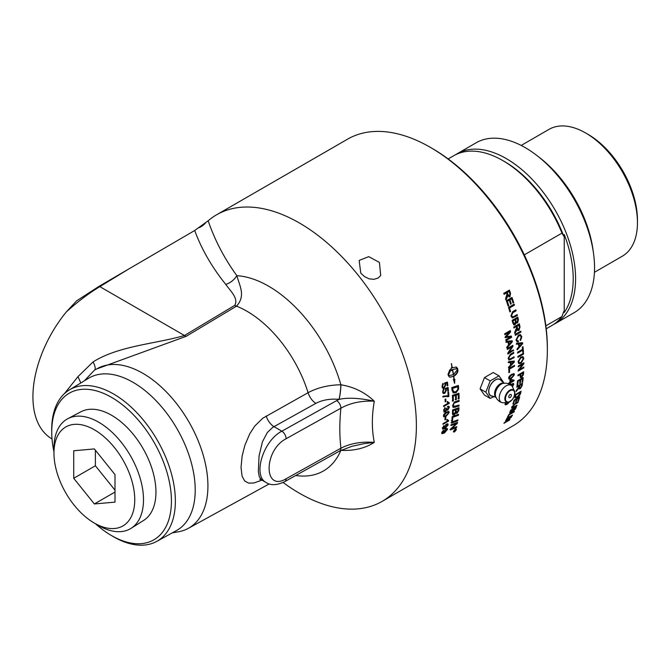 <?xml version="1.0" encoding="UTF-8"?>
<svg xmlns="http://www.w3.org/2000/svg" width="671" height="671" viewBox="0 0 671 671"><rect width="100%" height="100%" fill="white"/><g stroke="black" fill="none" stroke-linecap="round" stroke-linejoin="round"><path stroke-width="1.01" d="M457.588 401.845L454.435 402.969L453.479 404.219L453.764 406.475L459.065 405.083A165.485 95.542 60 0 1 459.039 406.064L453.269 407.465L452.573 405.745L454.435 401.971L459.123 400.335A165.485 95.542 60 0 1 459.123 400.964A165.485 95.542 60 0 1 459.123 401.333L457.588 401.845M444.714 407.54L445.242 408.538L444.412 409.453L444.454 411.197L443.699 410.199L444.865 410.845M444.806 408.287L443.699 410.199L445.292 411.105L446.324 408.689L446.928 408.421L447.851 409.335L448.74 407.767L447.725 407.18L447.851 406.307L449.184 406.701L449.31 407.423L447.825 410.157L446.701 409.931L445.292 411.935L444.076 412.053L443.69 409.872L445.141 407.792L445.242 408.538M447.062 409.218L447.851 409.335M448.74 407.767L448.454 407.121M283.078 482.474A165.485 95.542 -120 0 0 382.109 501.396A165.485 95.542 -120 0 0 416.381 425.64A165.485 95.542 -120 0 0 344.148 259.107A165.485 95.542 -120 0 0 216.624 214.77A165.485 95.542 -120 0 0 208.161 220.776L194.699 230.497L99.157 286.274L76.687 300.776L66.32 311.94A91.935 53.076 120 0 0 51.969 438.901L52.028 438.935M216.624 214.77L347.603 139.149A165.485 95.542 60 0 1 430.346 147.352A165.485 95.542 60 0 1 547.351 350.019A165.485 95.542 60 0 1 513.08 425.775L382.109 501.396M523.858 363.59A165.485 95.542 60 0 1 523.858 363.665L519.396 369.62L523.816 367.071A165.485 95.542 60 0 1 523.799 367.876L518.163 371.13A165.485 95.542 -120 0 0 518.188 370.258L522.65 364.311L518.222 366.861A165.485 95.542 -120 0 0 518.222 366.844A165.485 95.542 -120 0 0 518.222 366.039L523.858 362.785A165.485 95.542 60 0 1 523.858 363.59M509.541 371.851A165.485 95.542 60 0 1 509.541 372.313L508.87 372.699A165.485 95.542 -120 0 0 508.87 372.237A165.485 95.542 -120 0 0 508.828 368.605L514.464 365.351A165.485 95.542 60 0 1 514.481 366.223L509.515 369.092A165.485 95.542 60 0 1 509.541 371.851M446.978 410.249L446.332 409.713M448.597 421.078L442.944 424.34A165.485 95.542 -120 0 0 443.019 423.594L447.423 421.053L446.727 420.021L447.398 419.635L448.647 420.591A165.485 95.542 60 0 1 448.597 421.078L448.169 420.776L443.003 423.753M447.775 420.205L448.647 420.591M451.164 425.531A165.485 95.542 -120 0 0 451.289 424.651L457.513 422.336A165.485 95.542 60 0 1 457.362 423.292L451.499 428.719L456.75 426.672A165.485 95.542 60 0 1 456.574 427.519L450.409 429.885A165.485 95.542 -120 0 0 450.577 428.995L456.557 423.451L451.164 425.531M451.759 421.12A165.485 95.542 -120 0 0 452.204 416.582L458.519 414.334A165.485 95.542 60 0 1 458.427 415.274L452.841 417.27A165.485 95.542 60 0 1 452.472 420.86L451.759 421.12M510.161 384.609L513.458 383.418L513.718 384.374L512.426 386.689M508.425 383.778A165.485 95.542 -120 0 0 508.467 383.284L509.817 382.504A165.485 95.542 -120 0 0 509.994 379.794L510.631 379.425L514.087 380.163A165.485 95.542 60 0 1 514.036 380.784L510.388 382.898A165.485 95.542 60 0 1 510.321 383.728L509.683 384.097A165.485 95.542 -120 0 0 509.75 383.258L508.693 383.879M509.297 376.246L511.604 374.292L514.045 373.68L514.422 374.712L511.453 378.436L509.029 379.048L508.668 378.033L509.297 376.246M506.563 418.905A165.485 95.542 -120 0 0 506.89 418.31L512.527 415.055A165.485 95.542 60 0 1 512.199 415.651L506.563 418.905M509.943 411.994A165.485 95.542 -120 0 0 510.715 410.124L516.351 406.869A165.485 95.542 60 0 1 515.588 408.706L513.441 411.13L512.552 411.155L510.774 412.841L509.742 413.084L509.943 411.994M512.896 404.085A165.485 95.542 -120 0 0 514.078 400.109L519.706 396.855A165.485 95.542 60 0 1 518.566 400.713L517.895 401.099A165.485 95.542 -120 0 0 518.842 397.953L517.123 398.951A165.485 95.542 60 0 1 516.242 401.895L515.571 402.281A165.485 95.542 -120 0 0 516.46 399.337L514.54 400.444A165.485 95.542 60 0 1 513.558 403.707L512.896 404.085M514.984 396.536A165.485 95.542 -120 0 0 515.445 394.506L521.082 391.26A165.485 95.542 60 0 1 520.646 393.189L519.715 395.269L517.19 397.458L515.06 397.937L514.984 396.536M516.771 387.209A165.485 95.542 -120 0 0 516.888 386.429L522.524 383.175A165.485 95.542 60 0 1 522.122 385.791L520.218 388.744L519.211 388.886L518.977 387.997L516.041 391.579A165.485 95.542 -120 0 0 516.217 390.623L519.136 386.672A165.485 95.542 -120 0 0 519.279 385.766L516.771 387.209M517.953 375.835A165.485 95.542 -120 0 0 518.004 374.997L523.64 371.751A165.485 95.542 60 0 1 523.489 374.108L521.661 377.446L520.436 377.614L520.134 376.112A165.485 95.542 -120 0 0 520.243 374.51L517.953 375.835M517.039 385.33A165.485 95.542 -120 0 0 517.559 380.809L523.195 377.555A165.485 95.542 60 0 1 522.692 381.933L522.03 382.319A165.485 95.542 -120 0 0 522.449 378.746L520.73 379.744A165.485 95.542 60 0 1 520.335 383.091L519.673 383.476A165.485 95.542 -120 0 0 520.059 380.13L518.146 381.229A165.485 95.542 60 0 1 517.71 384.944L517.039 385.33M512.124 406.358L513.776 407.02L517.022 405.141A165.485 95.542 60 0 1 516.771 405.804L511.721 408.228L511.78 407.138L514.959 403.674L518.213 401.795A165.485 95.542 60 0 1 517.978 402.483L514.732 404.361L512.401 407.49L511.939 406.735M507.318 417.505A165.485 95.542 -120 0 0 508.752 414.619L514.389 411.365A165.485 95.542 60 0 1 514.095 411.986L509.121 414.854A165.485 95.542 60 0 1 507.989 417.119L507.318 417.505M505.674 420.474A165.485 95.542 -120 0 0 505.993 419.929L511.629 416.674A165.485 95.542 60 0 1 511.285 417.261L505.489 422.059L509.91 419.509A165.485 95.542 60 0 1 509.574 420.038L503.938 423.284A165.485 95.542 -120 0 0 504.307 422.722L510.094 417.924L505.674 420.474M510.824 400.562L507.477 404.001C505.565 405.108 504.768 405.066 505.078 403.883L505.968 402.298M505.146 404.68L505.078 403.883M452.43 413.47A165.485 95.542 -120 0 0 452.598 409.889L458.972 407.691A165.485 95.542 60 0 1 458.855 409.989L457.144 413.336L455.693 412.917L454.292 414.829L452.908 414.93L452.43 413.47M456.045 413.462L455.265 412.623L453.856 414.535L452.715 414.753M451.516 423.057A165.485 95.542 -120 0 0 451.633 422.143L457.882 419.861A165.485 95.542 60 0 1 457.756 420.767L451.516 423.057M455.24 429.037L456.372 429.641L454.577 431.914L453.47 431.319L455.24 429.037M456.238 428.903L456.372 429.641M453.588 432.057L453.47 431.319M444.076 414.032L446.391 412.069L448.824 411.466L449.201 412.489L446.223 416.213L443.808 416.825L443.447 415.81L444.076 414.032M444.94 419.895A165.485 95.542 -120 0 0 445.099 417.538L445.796 417.136A165.485 95.542 60 0 1 445.636 419.492L444.94 419.895M442.566 427.494L444.974 427.93L444.428 426.932L446.492 424.089L447.892 423.887L448.161 424.877L445.15 428.492L442.684 429.146L442.424 428.106L444.034 425.615L442.994 428.182M441.904 432.082L444.236 432.476L443.741 431.52L445.863 428.727L447.255 428.517L447.465 429.465L444.387 433.03L441.937 433.692L441.728 432.703L443.397 430.245L442.281 432.728M443.9 430.95L444.437 431.923L444.319 431.352L445.385 431.747L446.878 429.885L446.458 429.23M446.878 429.885L445.72 429.482L444.319 431.352L443.892 431.017L444.957 431.403M446.45 429.549L445.116 429.264M445.259 431.814L441.77 433.466M446.995 428.4L446.894 429.658M444.647 426.169L445.167 427.36L445.016 426.764L446.123 427.192L447.574 425.305L447.129 424.626M447.574 425.305L446.374 424.869L445.016 426.764L444.588 426.446L445.695 426.865M447.146 424.986L445.519 424.86M446.173 427.159L442.508 428.928M447.641 423.77L447.582 425.146M442.55 427.553L442.726 428.098M443.581 425.976L444.001 426.295M445.334 417.404A164.873 95.19 60 0 1 445.208 419.207L444.982 419.333M445.208 419.207L445.636 419.492M448.631 412.808L448.253 412.187L446.366 412.883L444.017 415.483C443.825 416.347 444.579 416.322 446.265 415.416L448.631 412.808L447.825 411.919L448.194 412.539L447.825 411.919L445.93 412.615L443.984 414.166M443.648 414.837L444.076 415.852M443.581 415.215L443.808 415.76M447.976 414.166L445.796 415.936L443.623 416.649M448.58 411.365L448.572 413.143M448.832 402.701A164.873 95.19 60 0 1 448.84 403.078L443.606 406.098M447.364 401.468L448.832 402.558M448.84 403.078L449.276 403.313L443.623 406.584A165.485 95.542 -120 0 0 443.598 405.77L448.01 403.229L447.121 402.088L447.792 401.703L448.471 402.491M449.268 402.793A165.485 95.542 60 0 1 449.276 403.313M448.169 392.241A164.873 95.19 60 0 1 448.454 396.184L442.717 396.829M448.312 396.687L444.722 396.452L443.145 397.031A165.485 95.542 -120 0 0 443.078 396.175L448.153 395.714A165.485 95.542 -120 0 0 447.892 392.392L448.563 392.015A165.485 95.542 60 0 1 448.891 396.393L448.354 396.704M448.454 396.184L448.891 396.393M447.037 382.193A164.873 95.19 60 0 1 447.448 385.347L447.876 385.515L447.213 385.9A165.485 95.542 -120 0 0 446.852 383.133L444.865 383.468L445.393 384.575L443.841 387.771L442.449 387.997M442.793 383.435L442.097 386.244L442.885 387.142M444.865 383.468L445.821 384.735L444.269 387.947L442.877 388.165L441.963 386.739L443.221 383.594L442.524 386.404L443.086 387.259L444.093 387.083L445.183 384.86L444.428 383.057L447.423 382.059A165.485 95.542 60 0 1 447.876 385.515M446.852 383.133L445.292 383.627M442.977 384.298L443.405 384.458M454.93 429.926L455.081 430.052A165.485 95.542 60 0 1 455.013 430.363L455.492 430.069A165.485 95.542 -120 0 0 455.559 429.784L455.081 430.052M454.208 430.564A165.485 95.542 -120 0 0 454.259 430.312L455.819 429.406A165.485 95.542 60 0 1 455.701 429.943L453.965 431.612A165.485 95.542 -120 0 0 454.032 431.31L454.837 430.329A165.485 95.542 -120 0 0 454.871 430.178L454.208 430.564M454.636 431.679L456.129 429.784L455.19 429.272L453.713 431.185L454.636 431.679L453.713 431.185M456.129 429.784L455.047 429.155M457.387 420.038A164.873 95.19 60 0 1 457.328 420.44L451.088 422.738M457.328 420.44L457.756 420.767M458.201 408.907L456.205 409.595A165.485 95.542 60 0 1 456.129 411.13L457.169 412.472L458.117 410.509A165.485 95.542 -120 0 0 458.201 408.907L456.205 409.595M455.777 409.318A164.873 95.19 60 0 1 455.693 410.853L456.733 412.187M457.169 412.472L456.23 412.363M455.483 409.847L453.286 410.61A165.485 95.542 60 0 1 453.202 412.321L453.504 413.948L453.068 413.655L452.757 412.917L454.359 413.864L455.383 411.759A165.485 95.542 -120 0 0 455.483 409.847L453.286 410.61M452.85 410.333A164.873 95.19 60 0 1 452.766 412.036L452.757 412.917L453.923 413.571M458.519 407.851A164.873 95.19 60 0 1 458.419 409.704L456.716 413.042L455.852 413.269M458.519 393.382A164.873 95.19 60 0 1 458.67 398.499L459.107 398.742L458.368 398.985A165.485 95.542 -120 0 0 458.243 394.506L455.777 394.942A164.873 95.19 60 0 1 455.919 399.329L456.355 399.564L455.617 399.807A165.485 95.542 -120 0 0 455.475 395.404L452.774 395.924A164.873 95.19 60 0 1 452.95 400.704L452.212 400.948M455.919 399.329L455.19 399.572M458.67 398.499L457.941 398.742M452.95 400.704L453.378 400.939L452.648 401.183A165.485 95.542 -120 0 0 452.413 395.362L458.939 393.248A165.485 95.542 60 0 1 459.107 398.742M452.774 395.924L453.21 396.142A165.485 95.542 60 0 1 453.378 400.939M455.475 395.404L453.21 396.142M455.777 394.942L456.213 395.16A165.485 95.542 60 0 1 456.355 399.564M458.243 394.506L456.213 395.16M457.739 386.748L452.648 388.358A165.485 95.542 60 0 1 452.757 389.591L453.864 391.931L456.163 391.529L457.84 389.348L457.848 388.115A165.485 95.542 -120 0 0 457.739 386.748L452.648 388.358M452.212 388.165A164.873 95.19 60 0 1 452.329 389.398L452.858 391.352L453.864 391.931M457.991 385.59A164.873 95.19 60 0 1 458.159 387.612L458.15 388.945L455.76 392.376L453.101 392.812M452.061 390.363A165.485 95.542 -120 0 0 451.793 387.553L458.394 385.464A165.485 95.542 60 0 1 458.595 387.813L458.587 389.155L456.188 392.594L453.302 392.929L452.061 390.363M458.15 388.945L458.587 389.155M506.295 402.516L505.708 403.984L505.204 403.489M505.305 403.263L505.64 403.556C505.313 404.311 505.984 404.236 507.662 403.313L509.7 401.812M506.722 403.808L505.02 404.42M514.045 365.594A164.873 95.19 60 0 1 514.053 365.989L509.079 368.857A164.873 95.19 60 0 1 509.104 372.061L508.87 372.195M509.104 372.061L509.541 372.313M509.079 368.857L509.515 369.092M514.053 365.989L514.481 366.223M513.743 361.828L510.95 362.306A165.485 95.542 60 0 1 511.059 364.571L513.743 361.828L510.95 362.306M512.208 361.87L512.644 362.088M510.522 362.088A164.873 95.19 60 0 1 510.623 364.345L511.059 364.571M513.894 361.082A164.873 95.19 60 0 1 513.919 361.761L514.355 361.988L508.819 367.951A165.485 95.542 -120 0 0 508.786 366.945L510.463 365.192A165.485 95.542 -120 0 0 510.337 362.399L508.157 362.432M513.919 361.761L508.383 367.716M510.337 362.399L508.584 362.65A165.485 95.542 -120 0 0 508.534 361.703L514.313 361.032A165.485 95.542 60 0 1 514.355 361.988M513.03 350.17A164.873 95.19 60 0 1 513.08 350.631L507.88 354.07A165.485 95.542 -120 0 0 507.771 353.131L511.755 346.941L507.284 349.113M513.08 350.631L507.83 353.659M512.476 345.582A164.873 95.19 60 0 1 512.543 346.144L508.559 352.317L513.416 349.943A165.485 95.542 60 0 1 513.508 350.816M511.755 346.941L507.335 349.499A165.485 95.542 -120 0 0 507.217 348.618L512.845 345.364A165.485 95.542 60 0 1 512.971 346.311L508.995 352.501M512.543 346.144L512.971 346.311M511.654 341.598L508.735 342.017A165.485 95.542 60 0 1 509.113 344.408L511.654 341.598L508.735 342.017M510.094 341.698L510.514 341.841M508.316 341.875A164.873 95.19 60 0 1 508.685 344.257L509.113 344.408M511.772 340.809A164.873 95.19 60 0 1 511.906 341.631L512.325 341.782L507.117 347.888A165.485 95.542 -120 0 0 506.966 346.84L508.551 345.045A165.485 95.542 -120 0 0 508.09 342.101L505.833 342.176M511.906 341.631L506.689 347.729M508.09 342.101L506.253 342.311A165.485 95.542 -120 0 0 506.085 341.329L512.174 340.776A165.485 95.542 60 0 1 512.325 341.782M512.652 407.532L511.604 407.926M520.059 380.13L519.631 379.82L517.718 380.927A164.873 95.19 60 0 1 517.274 384.626L517.123 384.718M522.449 378.746L520.293 379.442A164.873 95.19 60 0 1 519.908 382.772L519.748 382.864M522.709 377.84A164.873 95.19 60 0 1 522.264 381.623L522.105 381.707M517.274 384.626L517.71 384.944M517.718 380.927L518.146 381.229M519.908 382.772L520.335 383.091M520.293 379.442L520.73 379.744M522.264 381.623L522.692 381.933M522.927 372.967L522.491 372.682L520.478 373.848L520.914 374.124A165.485 95.542 60 0 1 520.805 375.743L521.711 376.616L522.818 374.561A165.485 95.542 -120 0 0 522.927 372.967L520.914 374.124M520.478 373.848A164.873 95.19 60 0 1 520.369 375.45L521.283 376.322M521.711 376.616L520.847 376.49M520.243 374.51L517.987 375.282M523.17 372.019A164.873 95.19 60 0 1 523.053 373.822L521.233 377.144L520.268 377.412M522.927 374.795L523.363 375.089M523.12 353.399A164.873 95.19 60 0 1 523.145 353.835L517.92 356.855M517.945 357.308A165.485 95.542 -120 0 0 517.886 356.418L523.523 353.164A165.485 95.542 60 0 1 523.573 354.053L517.945 357.308M523.145 353.835L523.573 354.053M520.059 335.601L518.171 335.869L516.209 339.467L517.24 340.759M520.268 334.619L521.417 336.565L520.176 340.264M517.945 340.675L517.886 341.707L516.947 341.757M516.636 339.618L517.442 340.86L518.373 340.834L518.314 341.866L517.148 341.849L516.007 340.063L518.431 335.055L520.478 334.67L521.837 336.716L520.604 340.423L520.293 339.618L521.199 337.068L520.277 335.651L518.599 336.012L516.636 339.618L516.209 339.467M517.886 341.707L518.314 341.866M517.349 318.415L515.647 319.396A165.485 95.542 60 0 1 516.016 320.948L516.293 321.82L517.24 322.105L517.693 319.857A165.485 95.542 -120 0 0 517.349 318.415L515.647 319.396M515.236 319.321A164.873 95.19 60 0 1 515.605 320.864L515.882 321.728L517.24 322.105M514.976 319.782L513.047 320.906A165.485 95.542 60 0 1 513.474 322.692L514.842 323.833L515.378 321.443A165.485 95.542 -120 0 0 514.976 319.782L513.047 320.906M512.627 320.822A164.873 95.19 60 0 1 513.063 322.608L514.422 323.741M514.842 323.833L514.045 323.875M517.433 317.274A164.873 95.19 60 0 1 518.02 319.69L517.123 322.894L517.534 322.986L516.116 322.667L515.051 324.814L514.028 324.99L512.803 323.07A165.485 95.542 -120 0 0 512.141 320.327L517.777 317.081A165.485 95.542 60 0 1 518.431 319.773L517.534 322.986L515.697 322.575L514.64 324.714L513.835 324.923M517.123 322.894L516.553 323.053M513.835 304.349A164.873 95.19 60 0 1 514.061 305.087L509.096 307.955A164.873 95.19 60 0 1 510.153 311.512L509.817 311.705M509.893 311.94A165.485 95.542 -120 0 0 508.534 307.41L514.171 304.156A165.485 95.542 60 0 1 514.464 305.12L509.499 307.989A165.485 95.542 60 0 1 510.556 311.562L509.893 311.94M453.504 374.619L457.597 369.478L456.565 368.756L452.631 369.545A165.485 95.542 60 0 1 453.504 374.619L453.336 374.561M456.355 368.698L452.631 369.545M454.032 379.258L454.846 379.308L454.628 383.401L453.395 379.333L454.041 379.316A165.485 95.542 -120 0 0 453.63 376.431L449.654 377.211L448.413 375.735A165.485 95.542 -120 0 0 448.119 373.999L449.847 369.771A165.485 95.542 60 0 1 450.174 371.516L448.421 374.779L449.411 375.492L453.361 374.703A165.485 95.542 -120 0 0 452.489 369.629L452.095 369.872A165.485 95.542 60 0 1 452.237 370.694L450.291 370.342L451.6 367.305A165.485 95.542 60 0 1 451.759 368.127L452.153 367.884A165.485 95.542 -120 0 0 451.289 363.648L451.449 363.648A165.485 95.542 60 0 1 452.296 367.8L456.23 367.003L457.605 368.522A165.485 95.542 60 0 1 457.907 370.249C457.966 372.455 456.59 374.485 453.772 376.347A165.485 95.542 60 0 1 454.2 379.316M453.344 376.196C456.163 374.334 457.538 372.304 457.479 370.115L457.471 370.04M457.907 370.249A165.485 95.542 60 0 1 457.907 370.258L457.479 370.115M457.32 369.167L456.012 366.945M451.323 367.901A164.873 95.19 -120 0 1 451.34 368.01L451.759 368.127M449.872 370.216L452.237 370.694M451.818 370.568A164.873 95.19 -120 0 0 451.667 369.746L452.095 369.872M451.667 369.746L452.489 369.629M449.201 375.408L448.278 374.955M449.444 377.127L453.63 376.431M454.192 381.522L454.393 379.316M448.002 374.644L449.755 371.382A164.873 95.19 -120 0 0 449.528 370.149M449.755 371.382L450.174 371.516M509.104 291.424L507.242 292.497A165.485 95.542 60 0 1 507.997 294.561L509.583 295.81L509.943 293.722A165.485 95.542 -120 0 0 509.104 291.424L507.242 292.497M506.857 292.514A164.873 95.19 60 0 1 507.612 294.577L509.197 295.81M509.583 295.81L508.987 295.894M506.597 292.866L504.097 294.317A165.485 95.542 -120 0 0 503.736 293.353L509.373 290.098A165.485 95.542 60 0 1 510.547 293.319L509.926 296.8L507.293 295.643L507.603 296.372L506.035 299.752A165.485 95.542 -120 0 0 505.615 298.545L507.008 293.982A165.485 95.542 -120 0 0 506.597 292.866L504.03 294.15M507.217 296.381L505.649 299.752M509.054 290.283A164.873 95.19 60 0 1 510.17 293.336L509.063 296.976M507.679 295.634L507.603 296.372M511.663 297.63A164.873 95.19 60 0 1 513.323 302.68L513.047 303.091A165.485 95.542 -120 0 0 511.646 298.788L509.541 299.778A164.873 95.19 60 0 1 510.849 303.787L510.572 304.198A165.485 95.542 -120 0 0 509.264 300.172L506.957 301.262A164.873 95.19 60 0 1 508.4 305.716L508.064 305.909M508.4 305.716L508.132 306.127A165.485 95.542 -120 0 0 506.353 300.692L511.99 297.438A165.485 95.542 60 0 1 513.718 302.705M506.957 301.262L507.343 301.271A165.485 95.542 60 0 1 508.803 305.741M509.264 300.172L507.343 301.271M509.541 299.778L509.926 299.786A165.485 95.542 60 0 1 511.243 303.812M511.646 298.788L509.926 299.786M515.521 310.036A164.873 95.19 60 0 1 515.714 310.748L512.468 312.627L511.159 315.479L512.325 316.821M516.796 314.766A164.873 95.19 60 0 1 516.972 315.454L512.216 317.878M513.885 316.452L517.14 314.573A165.485 95.542 60 0 1 517.383 315.529L512.426 317.928L510.916 316.016L512.594 311.721L515.848 309.843A165.485 95.542 60 0 1 516.125 310.807L512.87 312.678L511.562 315.538L512.51 316.88L513.885 316.452M518.926 325.133L517.064 326.207A165.485 95.542 60 0 1 517.484 328.236L518.775 329.436L519.396 327.381A165.485 95.542 -120 0 0 518.926 325.133L517.064 326.207M516.645 326.098A164.873 95.19 60 0 1 517.064 328.119L518.356 329.318M518.775 329.436L518.004 329.427M516.418 326.576L513.919 328.027A165.485 95.542 -120 0 0 513.709 327.079L519.346 323.825A165.485 95.542 60 0 1 520.008 326.987L518.968 330.4L518.029 330.568L516.628 329.176L516.88 330.015L514.976 333.344A165.485 95.542 -120 0 0 514.758 332.17L516.645 327.674A165.485 95.542 -120 0 0 516.418 326.576L513.852 327.716M516.46 329.897L514.556 333.219M518.993 324.026A164.873 95.19 60 0 1 519.589 326.869L518.54 330.283L517.827 330.484M517.047 329.293L516.88 330.015M520.444 331.357A164.873 95.19 60 0 1 520.545 331.952L515.278 334.997M515.336 335.341A165.485 95.542 -120 0 0 515.169 334.401L520.805 331.147A165.485 95.542 60 0 1 520.973 332.086L515.336 335.341M520.545 331.952L520.973 332.086M522.013 343.51L519.144 343.946A165.485 95.542 60 0 1 519.421 346.295L522.013 343.51L519.144 343.946M520.461 343.586L520.889 343.753M518.717 343.778A164.873 95.19 60 0 1 518.993 346.119L519.421 346.295M522.147 342.73A164.873 95.19 60 0 1 522.239 343.502L522.667 343.678L517.341 349.742A165.485 95.542 -120 0 0 517.232 348.71L518.851 346.924A165.485 95.542 -120 0 0 518.507 344.03L516.276 344.089M522.239 343.502L516.913 349.557M518.507 344.03L516.704 344.257A165.485 95.542 -120 0 0 516.578 343.275L522.55 342.688A165.485 95.542 60 0 1 522.667 343.678M522.608 346.924A164.873 95.19 60 0 1 523.019 351.889L523.455 352.09L522.784 352.476A165.485 95.542 -120 0 0 522.617 350.237L517.609 352.678M522.617 350.237L517.651 353.105A165.485 95.542 -120 0 0 517.567 352.2L522.541 349.331A165.485 95.542 -120 0 0 522.332 347.083L522.994 346.697A165.485 95.542 60 0 1 523.455 352.09M522.365 357.458L520.361 357.71L518.255 361.233L519.077 362.575M523.237 358.851L522.583 357.526L520.788 357.928L518.691 361.468L519.279 362.726L521.015 362.407L523.237 358.851M522.768 356.544L523.447 358.247L520.587 363.07L518.658 363.497M518.054 361.837L520.755 357.014L522.986 356.637L523.875 358.473L521.023 363.313L518.868 363.64L518.054 361.837M522.65 364.311L518.222 366.366M523.372 367.322A164.873 95.19 60 0 1 523.363 367.616L518.18 370.61M523.422 363.036A164.873 95.19 60 0 1 523.422 363.422L518.96 369.36L519.396 369.62M523.363 367.616L523.799 367.876M523.422 363.422L523.858 363.665M521.786 384.315L521.359 383.997L519.497 385.07L519.924 385.397A165.485 95.542 60 0 1 519.656 387.066L520.361 387.955L521.493 386.177A165.485 95.542 -120 0 0 521.786 384.315L519.924 385.397M519.497 385.07A164.873 95.19 60 0 1 519.237 386.739L519.941 387.62M520.361 387.955L519.614 387.746M519.279 385.766L518.851 385.439L516.863 386.588M520.495 387.872L519.044 388.643M522.004 383.476A164.873 95.19 60 0 1 521.694 385.456L521.401 386.58M520.251 392.384L519.824 392.032L515.521 394.514L515.949 394.875A165.485 95.542 60 0 1 515.672 396.066L515.739 397.19L517.4 396.704L519.983 393.567A165.485 95.542 -120 0 0 520.251 392.384L515.949 394.875M515.521 394.514A164.873 95.19 60 0 1 515.253 395.705L515.647 397.115M515.739 397.19L515.32 396.829M517.307 396.754L514.909 397.693M520.503 391.587A164.873 95.19 60 0 1 520.218 392.829L520.327 394.229M514.12 400.084A164.873 95.19 60 0 1 513.147 403.313L513.558 403.707M517.123 398.951L516.712 398.582A164.873 95.19 60 0 1 515.823 401.51L516.242 401.895M519.086 397.215A164.873 95.19 60 0 1 518.146 400.327L518.566 400.713M513.407 408.572L513.718 408.891A165.485 95.542 60 0 1 513.281 409.947L513.08 410.518L513.634 410.56L515.009 408.882A165.485 95.542 -120 0 0 515.42 407.909L513.718 408.891M513.231 408.673A164.873 95.19 60 0 1 513.005 409.226M512.678 410.098L513.634 410.56M510.807 410.073L511.117 410.392A165.485 95.542 60 0 1 510.606 411.608L511.076 412.187L512.577 410.4A165.485 95.542 -120 0 0 513.055 409.276L511.117 410.392M510.044 411.608L510.673 411.768M510.086 411.659L511.076 412.187M510.48 412.355L509.7 412.707M512.711 410.266L513.114 410.686L512.149 410.727M515.596 407.305A164.873 95.19 60 0 1 515.37 407.859M504.995 337.505L510.094 336.842L505.414 337.622A165.485 95.542 -120 0 0 505.246 336.783L509.633 331.952L504.768 334.401M510.975 336.137A164.873 95.19 60 0 1 511.168 337.211L505.9 340.247M509.926 330.761A164.873 95.19 60 0 1 510.153 331.86L505.733 336.666L511.369 336.087A165.485 95.542 60 0 1 511.596 337.337L505.959 340.591A165.485 95.542 -120 0 0 505.8 339.694L510.514 336.968M509.633 331.952L504.835 334.72A165.485 95.542 -120 0 0 504.642 333.814L510.279 330.56A165.485 95.542 60 0 1 510.572 331.977L506.152 336.792M511.168 337.211L511.596 337.337M510.153 331.86L510.572 331.977M513.281 352.577A164.873 95.19 60 0 1 513.323 353.072L510.077 354.942L508.425 357.693L509.155 358.935M513.65 357.039A164.873 95.19 60 0 1 513.684 357.492L508.769 359.916M510.799 358.683L514.053 356.804A165.485 95.542 60 0 1 514.112 357.702L508.979 360.05L508.182 358.356L510.413 354.229L513.667 352.35A165.485 95.542 60 0 1 513.751 353.256L510.505 355.135L508.853 357.895L509.348 359.094L510.799 358.683M513.323 353.072L513.751 353.256M513.684 357.492L514.112 357.702M513.852 375.03L513.474 374.401L511.587 375.097L509.239 377.706C509.054 378.57 509.801 378.545 511.487 377.63L513.852 375.03L513.047 374.133L513.416 374.762L513.047 374.133L511.151 374.829L509.197 376.397M508.878 377.043L509.297 378.067M508.803 377.429L509.037 377.983M513.214 376.372L511.017 378.15L508.844 378.872M513.801 373.579L513.793 375.366M512.988 380.667L510.153 379.895A164.873 95.19 60 0 1 510.019 381.841L510.446 382.135L512.988 380.667L510.581 380.18A165.485 95.542 60 0 1 510.446 382.135M510.153 379.895L510.581 380.18M509.75 383.258L508.45 383.468M513.642 380.071A164.873 95.19 60 0 1 513.609 380.491L509.96 382.604A164.873 95.19 60 0 1 509.885 383.435L509.734 383.518M509.885 383.435L510.321 383.728M509.96 382.604L510.388 382.898M513.609 380.491L514.036 380.784M512.149 386.261L513.147 384.693L512.829 384.106L510.27 384.676M513.198 383.317L513.147 384.684L512.829 384.106L510.715 384.969M458.62 405.234A164.873 95.19 60 0 1 458.603 405.796L453.059 407.305M458.687 400.478A164.873 95.19 60 0 1 458.687 401.082L453.999 402.726L452.85 405.032L453.571 406.307M458.603 405.796L459.039 406.064M454.728 402.415L455.164 402.659M458.687 401.082L459.123 401.333M458.041 414.51A164.873 95.19 60 0 1 457.999 414.972L452.413 416.968A164.873 95.19 60 0 1 452.036 420.549L451.323 420.809M452.036 420.549L452.472 420.86M452.413 416.968L452.841 417.27M457.999 414.972L458.427 415.274M456.557 423.451L456.129 423.116L450.736 425.204M456.213 426.873A164.873 95.19 60 0 1 456.154 427.167L449.981 429.541M457.01 422.529A164.873 95.19 60 0 1 456.934 422.956L456.481 423.393M456.154 427.167L456.574 427.519M456.934 422.956L457.362 423.292M447.708 387.578A164.873 95.19 60 0 1 448.027 390.665L448.454 390.858L447.792 391.243A165.485 95.542 -120 0 0 447.515 388.509L445.536 388.828L446.03 389.918L444.412 393.089L443.028 393.315M443.497 388.811L442.734 391.587L443.464 392.468M445.536 388.828L446.458 390.103L444.839 393.281L443.464 393.508L442.6 392.107L443.925 388.987L443.17 391.772L443.674 392.602L444.688 392.434L445.821 390.228L445.133 388.45L448.102 387.444A165.485 95.542 60 0 1 448.454 390.858M447.515 388.509L445.963 389.004M443.657 389.658L444.085 389.843M445.351 399.178A164.873 95.19 60 0 1 445.452 401.25L445.175 401.409M445.192 401.87A165.485 95.542 -120 0 0 445.066 399.346L445.762 398.943A165.485 95.542 60 0 1 445.888 401.476L445.192 401.87M445.452 401.25L445.888 401.476M448.496 408.656L447.398 409.897L446.265 409.671L444.856 411.675L443.875 411.893M448.605 406.207L448.664 408.27M448.312 407.515L447.289 406.936L448.312 407.515M446.492 408.303L447.423 409.084M446.97 419.333L448.22 420.289M360.78 273.164L359.153 260.44L368.731 256.657L379.417 262.411L380.717 275.596L377.983 278.088L373.831 279.346L369.125 278.826L364.554 276.637L360.78 273.164M494.351 396.494L490.207 398.406L484.47 395.093L480.084 388.861L485.829 392.174L490.207 380.885L498.972 375.827L503.351 382.059L503.2 382.705M490.207 398.406L485.829 392.174M501.589 381.203A9.444 5.452 120 0 0 494.141 380.675A9.444 5.452 120 0 0 488.673 391.411A9.444 5.452 120 0 0 492.967 396.133M498.972 375.827L493.227 372.514L484.47 377.572L490.207 380.885M480.084 388.861L484.47 377.572M512.594 387.008A9.813 5.67 120 0 0 511.671 385.733A9.813 5.67 120 0 0 501.287 391A9.813 5.67 120 0 0 501.942 402.608A9.813 5.67 120 0 0 503.502 402.759L507.905 402.365A7.071 4.085 120 0 0 514.85 393.047A7.071 4.085 120 0 0 514.456 391.025A7.071 4.085 120 0 0 509.851 390.161A7.071 4.085 120 0 0 504.953 397.609A7.071 4.085 120 0 0 507.905 402.365C513.055 400.293 515.236 396.519 514.456 391.025L512.594 387.008M508.786 396.813A1.837 1.065 120 0 0 510.639 397.089A1.837 1.065 120 0 0 511.26 396.033A1.837 1.065 120 0 0 510.371 394.431A1.837 1.065 120 0 0 508.786 396.813M501.95 402.608A9.956 9.956 0 0 1 495.684 396.645L495.684 396.645A8.522 4.923 -60 0 1 501.354 384.064A8.522 4.923 -60 0 1 503.384 383.3L503.384 383.3A9.956 9.956 0 0 1 511.663 385.724M504.257 383.367L501.078 380.532A9.293 5.368 120 0 0 495.349 379.971A9.293 5.368 120 0 0 488.991 389.306A9.293 5.368 120 0 0 492.137 396.024L496.179 397.366M94.359 523.086L98.729 525.611A63.309 36.553 -120 0 0 131.08 528.329A63.309 36.553 -120 0 0 130.384 455.643A63.309 36.553 -120 0 0 67.788 418.696A63.309 36.553 -120 0 0 59.962 425.691A63.309 36.553 -120 0 0 53.965 448.069L53.965 453.118A57.127 32.98 -120 0 0 94.359 523.086A57.127 32.98 -120 0 0 134.141 507.511A57.127 32.98 -120 0 0 108.182 440.587A57.127 32.98 -120 0 0 59.375 432.921A57.127 32.98 -120 0 0 53.965 453.118M67.788 418.696L80.914 411.776A62.738 36.226 60 0 1 142.957 448.387A62.738 36.226 60 0 1 143.644 520.419L131.08 528.329M73.718 450.761L94.359 448.924L115.001 474.598L115.001 502.118L94.359 503.963L73.718 478.28L73.718 450.761M73.718 478.28L95.391 465.775L95.391 450.199M94.359 503.963L115.001 492.044M115.001 490.165L95.391 465.775M538.477 156.762A92.397 53.345 60 0 1 593.273 251.667M553.516 324.512A98.067 56.616 -120 0 0 555.278 323.565L574.242 312.619A98.067 56.616 -120 0 0 574.242 199.388A98.067 56.616 -120 0 0 476.175 142.764L457.219 153.718A98.067 56.616 -120 0 0 455.517 154.766M594.431 272.3L622.277 256.23A73.248 42.29 -120 0 0 637.45 222.697L637.45 219.937A69.859 40.335 -120 0 0 588.048 134.368L585.657 132.992A73.248 42.29 -120 0 0 549.037 129.36L521.191 145.439M564.244 312.501L564.244 234.498A96.381 55.643 60 0 1 564.244 312.501L563.707 311.537L561.971 316.527L545.867 325.821M524.303 254.854L561.971 233.105L563.707 236.091L564.244 234.498M546.228 328.79L551.814 325.569A98.067 56.616 -120 0 0 561.971 316.527M561.971 233.105A98.067 56.616 -120 0 0 502.78 160.57A98.067 56.616 -120 0 0 453.747 155.714L448.161 158.943M563.707 236.091A95.609 55.198 -120 0 0 504.517 161.577L502.78 160.57M637.45 222.697A73.248 42.29 -120 0 0 585.657 132.992M555.278 323.565A98.067 56.616 -120 0 0 555.278 210.333A98.067 56.616 -120 0 0 457.219 153.718M547.351 350.019L547.351 348.023A163.028 94.125 -120 0 0 432.074 148.35L430.346 147.352M66.32 311.94C77.685 301.698 88.849 293.261 99.828 286.634L129.293 268.668M53.965 451.918A84.638 48.866 60 0 1 51.742 433.172A84.638 48.866 60 0 1 51.734 431.939A84.638 48.866 60 0 1 111.94 397.593A84.638 48.866 60 0 1 171.432 501.866A84.638 48.866 60 0 1 110.522 534.98A84.638 48.866 60 0 1 95.399 523.682M96.59 369L186.161 336.322L236.511 306.152C245.871 295.903 239.715 286.148 236.855 275.689A15.324 11.088 -41.3 0 1 225.783 284.412C230.254 290.879 238.691 298.201 234.825 305.33L184.466 335.5C155.781 343.904 118.801 345.733 93.076 361.912C94.98 365.611 95.601 368.22 94.947 369.746L95.752 369.511M96.985 368.765L96.389 369.117A91.935 53.076 -120 0 0 95.886 369.436M340.902 450.342L340.952 450.35C353.877 450.987 364.99 448.337 374.292 442.39C371.717 429.625 371.717 415.894 374.292 401.191C364.99 392.392 353.877 386.924 340.952 384.793L340.876 384.785A109.809 63.401 -120 0 0 236.855 275.689C224.315 258.377 214.754 240.075 208.161 220.776M205.552 222.94A15.324 12.095 -22 0 1 199.22 227.637M84.37 380.809L93.688 370.962A118.004 65.305 143.8 0 1 94.947 369.746M93.076 361.912L77.987 376.624L80.814 382.965M77.987 376.624L64.382 393.676M234.825 305.33A15.324 8.706 59.1 0 0 236.511 306.152A94.502 54.561 60 0 1 308.09 392.694A12.254 6.945 -119.1 0 0 315.873 403.346C322.508 399.924 330.216 398.591 339.014 399.354A12.254 1.56 95.2 0 0 340.876 384.785C328.547 384.961 317.618 387.603 308.09 392.694L262.789 418.209L254.837 425.976L249.696 433.911L244.831 445.401L242.164 455.886L241.023 467.343L242.08 476.175L244.655 480.948L248.555 483.112L253.864 482.994L261.992 480.126M172.17 532.917L178.612 531.751A91.935 53.076 -120 0 0 188.316 528.345A91.935 53.076 -120 0 0 188.886 421.866A91.935 53.076 -120 0 0 96.389 369.117M110.522 534.98L112.434 536.121A87.448 50.484 -120 0 0 156.712 541.405L176.456 530.568A87.926 50.761 -120 0 0 177.001 428.727A87.926 50.761 -120 0 0 88.538 378.285L69.272 389.96A87.448 50.484 -120 0 0 51.701 429.675A87.448 50.484 -120 0 0 51.709 430.95L51.742 433.172M156.712 541.405A87.448 50.484 -120 0 0 157.257 440.126A87.448 50.484 -120 0 0 69.272 389.96M339.014 399.354L339.09 399.362A12.254 1.56 95.2 0 0 340.952 384.793M260.65 479.153L259.786 479.295L261.547 479.866L259.341 476.896L258.335 471.453L259.073 455.852L262.453 441.778L267.31 432.543L272.762 427.36L315.873 403.346M336.666 400.621A46.693 26.957 0 0 1 339.09 399.362C347.796 397.391 359.53 398.004 374.292 401.191C361.518 400.587 350.396 402.919 340.918 408.169A6.131 3.472 -119.1 0 0 336.666 400.621L281.854 431.185C263.057 440.755 252.413 475.982 266.312 482.625L266.395 482.667M374.292 442.39L363.883 443.69L352.023 446.265L339.652 451.013A6.131 3.472 -119.1 0 0 340.918 448.211L286.106 478.767C263.451 492.371 263.451 450.4 286.106 438.733L340.918 408.169C339.459 422.336 339.459 435.68 340.918 448.211C350.396 443.355 361.518 441.417 374.292 442.39M445.292 429.155L445.72 429.482M443.959 432.686L444.387 433.03M447.037 429.13L447.465 429.465M445.947 424.55L446.374 424.869M444.722 428.165L445.15 428.492M447.733 424.558L448.161 424.877M445.93 412.615L446.366 412.883M445.796 415.936L446.223 416.213M448.765 412.22L449.201 412.489M444.294 396.251L444.722 396.452M443.841 387.771L444.269 387.947M445.393 384.575L445.821 384.735M442.097 386.244L442.524 386.404M455.693 410.853L456.129 411.13M452.766 412.036L453.202 412.321M453.856 414.535L454.292 414.829M456.716 413.042L457.144 413.336M458.318 410.652L458.746 410.946M458.419 409.704L458.855 409.989M452.329 389.398L452.757 389.591M452.581 390.799L453.009 391M455.76 392.376L456.188 392.594M458.159 387.612L458.595 387.813M520.369 375.45L520.805 375.743M521.233 377.144L521.661 377.446M523.053 373.822L523.489 374.108M518.171 335.869L518.599 336.012M521.417 336.565L521.837 336.716M457.186 368.387L457.605 368.522M517.064 328.119L517.484 328.236M515.856 331.105L516.276 331.231M518.54 330.283L518.968 330.4M519.589 326.869L520.008 326.987M520.361 357.71L520.788 357.928M518.255 361.233L518.691 361.468M520.587 363.07L521.023 363.313M523.447 358.247L523.875 358.473M519.237 386.739L519.656 387.066M519.799 388.408L520.218 388.744M521.694 385.456L522.122 385.791M515.253 395.705L515.672 396.066M516.771 397.089L517.19 397.458M520.218 392.829L520.646 393.189M510.379 412.422L510.774 412.841M513.038 410.711L513.441 411.13M506.504 335.844L506.924 335.97M508.425 357.693L508.853 357.895M510.077 354.942L510.505 355.135M510.43 359.371L510.857 359.581M511.151 374.829L511.587 375.097M511.017 378.15L511.453 378.436M513.986 374.443L514.422 374.712M510.539 384.517L510.967 384.819M513.29 384.072L513.718 384.374M454.854 407.087L455.282 407.347M452.85 405.032L453.286 405.284M453.999 402.726L454.435 402.969M454.527 423.778L454.955 424.114M444.412 393.089L444.839 393.281M446.03 389.918L446.458 390.103M442.734 391.587L443.17 391.772M444.856 411.675L445.292 411.935M447.398 409.897L447.825 410.157M448.874 407.171L449.31 407.423M510.086 390.732A6.525 3.766 -60 0 1 514.078 396.418A6.525 3.766 -60 0 1 506.085 401.032A6.525 3.766 -60 0 1 510.086 390.732M503.946 383.225A8.077 4.663 120 0 0 500.281 383.804A8.077 4.663 120 0 0 495.106 390.597A8.077 4.663 120 0 0 495.894 397.165M99.157 286.274A15.324 8.782 58.6 0 1 99.828 286.634L184.466 335.5A15.324 8.706 -120.9 0 0 186.161 336.322M194.699 230.497C201.594 249.268 211.952 267.243 225.783 284.412M295.718 475.504A109.809 63.401 -120 0 0 340.868 450.358M266.202 416.028A12.254 6.945 -119.1 0 0 273.969 426.639L281.854 431.185A6.131 3.472 60.9 0 1 286.106 438.733M261.547 479.866L266.312 482.625C270.824 485.645 276.997 485.292 284.831 481.577A6.131 3.472 -119.1 0 0 284.831 481.577L284.831 481.577A6.131 3.472 -119.1 0 0 286.106 478.767M447.976 411.977L448.413 412.246M442.659 387.092L443.086 387.259M454.586 430.262L455.013 430.623M455.601 428.811L456.02 429.163M453.386 431.428L453.814 431.788M453.277 391.663L453.713 391.864M517.014 340.7L517.442 340.86M519.857 335.508L520.277 335.651M516.318 322.122L516.737 322.214M449.411 375.492L448.974 375.349M522.155 357.308L522.583 357.526M518.842 362.483L519.279 362.726M510.052 411.919L510.455 412.338M508.92 358.884L509.348 359.094M513.198 374.2L513.634 374.468M512.56 383.871L512.996 384.173M453.328 406.215L453.764 406.475M443.237 392.409L443.674 392.602M448.043 406.878L448.471 407.129M510.639 397.089A3.061 3.061 0 0 0 511.26 396.033M188.316 528.345L269.23 483.908M284.831 481.577L339.652 451.013"/></g></svg>
